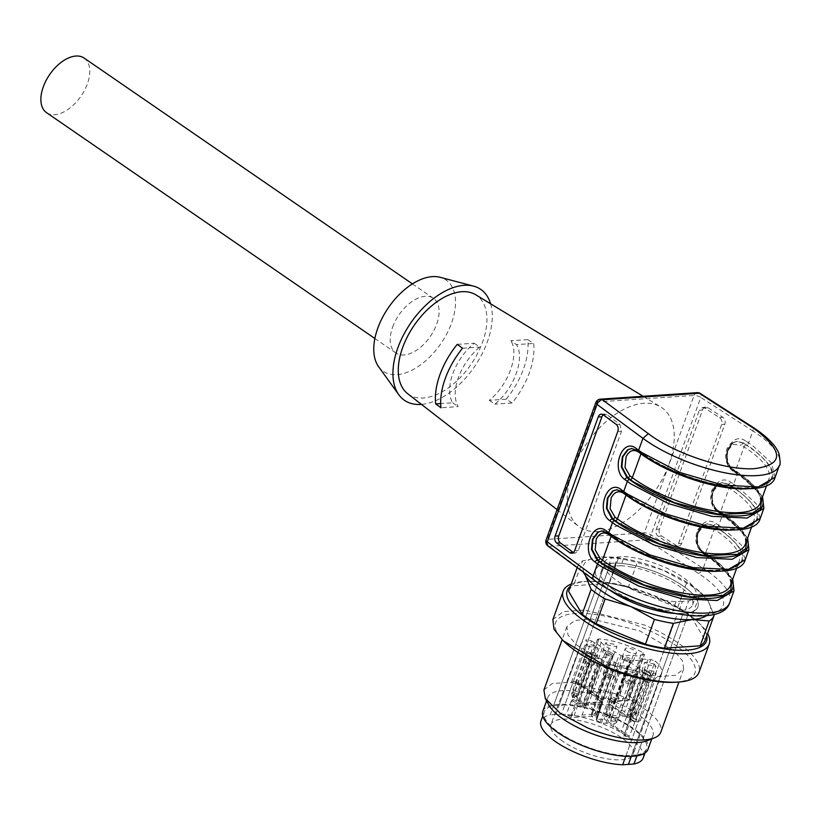 <?xml version="1.0" encoding="UTF-8"?>
<svg xmlns="http://www.w3.org/2000/svg" width="821" height="821" viewBox="0 0 821 821"><rect width="100%" height="100%" fill="white"/><g stroke="black" fill="none" stroke-linecap="round" stroke-linejoin="round"><path stroke-width="0.62" stroke-dasharray="4.11 3.08" d="M630.559 660.443L625.52 658.083L624.678 658.596A3.11 1.057 19.9 0 0 626.515 660.197A3.11 1.057 19.9 0 0 629.717 660.967A3.11 1.057 19.9 0 0 630.538 660.577A3.11 1.057 19.9 0 0 630.559 660.443M625.52 658.083L624.678 658.596M611.142 654.358L606.093 651.997L605.251 652.521A3.11 1.057 19.9 0 0 607.088 654.121A3.11 1.057 19.9 0 0 610.29 654.881A3.11 1.057 19.9 0 0 611.111 654.501A3.11 1.057 19.9 0 0 611.142 654.358M606.093 651.997L605.251 652.521M591.849 655.661A3.11 1.057 19.9 0 0 590.976 654.594A3.11 1.057 19.9 0 0 587.939 653.383A3.11 1.057 19.9 0 0 585.989 653.68A3.11 1.057 19.9 0 0 585.968 653.814L586.841 654.881C589.437 656.256 591.11 656.523 591.849 655.661L577.738 694.73A3.11 1.057 19.9 0 0 576.876 693.54L572.719 692.236L571.888 692.616L585.989 653.68M591.992 663.029A3.11 1.057 19.9 0 0 591.12 661.972A3.11 1.057 19.9 0 0 588.082 660.761A3.11 1.057 19.9 0 0 586.132 661.059A3.11 1.057 19.9 0 0 586.102 661.192L586.984 662.249C589.581 663.635 591.253 663.891 591.992 663.029L577.871 702.109A3.11 1.057 19.9 0 0 577.019 700.908L572.853 699.605L572.032 699.995L586.132 661.059M611.553 676.494A3.11 1.057 19.9 0 0 609.716 674.893A3.11 1.057 19.9 0 0 606.514 674.123A3.11 1.057 19.9 0 0 605.693 674.513A3.11 1.057 19.9 0 0 605.672 674.646L610.711 677.007L611.553 676.494L610.711 677.007M630.98 682.569A3.11 1.057 19.9 0 0 629.143 680.968A3.11 1.057 19.9 0 0 625.941 680.209A3.11 1.057 19.9 0 0 625.12 680.588A3.11 1.057 19.9 0 0 625.089 680.722L630.128 683.093L630.98 682.569L630.128 683.093M650.119 673.897L649.247 672.84C646.65 671.455 644.978 671.198 644.239 672.05A3.11 1.057 19.9 0 0 645.111 673.117A3.11 1.057 19.9 0 0 648.149 674.328A3.11 1.057 19.9 0 0 650.099 674.031A3.11 1.057 19.9 0 0 650.119 673.897M635.177 713.357L636.008 712.977A3.11 3.11 0 0 1 631.328 714.475A3.11 3.11 0 0 1 630.169 710.853A3.11 1.057 19.9 0 0 631.021 712.053L635.177 713.357L635.156 711.776A3.11 1.057 19.9 0 0 630.99 710.473A3.11 1.057 19.9 0 0 630.169 710.853L644.239 672.05M650.263 681.276L649.39 680.209C646.794 678.834 645.121 678.567 644.372 679.429A3.11 1.057 19.9 0 0 645.255 680.486A3.11 1.057 19.9 0 0 648.292 681.707A3.11 1.057 19.9 0 0 650.242 681.409A3.11 1.057 19.9 0 0 650.263 681.276M631.133 717.852L631.154 719.432A3.11 1.057 19.9 0 0 635.321 720.735A3.11 1.057 19.9 0 0 636.142 720.345A3.11 1.057 19.9 0 0 635.29 719.155L631.133 717.852L630.302 718.231L644.372 679.429M583.988 572.637A67.312 22.803 -160.1 0 1 601.393 557.069A67.312 22.803 -160.1 0 1 602.162 557.018A67.312 22.803 -160.1 0 1 662.865 570.082A67.312 22.803 -160.1 0 1 701.124 592.844A67.312 22.803 -160.1 0 1 708.277 601.311A67.312 22.803 -160.1 0 1 706.512 615.606M625.735 756.285L677.387 613.595L688.675 612.846L636.911 755.843M631.718 755.299L683.134 613.287L677.387 613.595A54.371 18.421 -160.1 0 1 674.657 613.451A54.371 18.421 -160.1 0 0 677.387 613.595L625.982 755.607A54.371 18.421 19.9 0 1 559.234 732.743A54.371 18.421 19.9 0 1 544.272 711.807A54.371 18.421 19.9 0 1 553.518 705.773L564.807 705.013L616.212 563.001A54.371 18.421 -160.1 0 1 682.959 585.876A54.371 18.421 -160.1 0 1 697.922 606.811A54.371 18.421 -160.1 0 1 688.675 612.846L637.27 754.858L625.982 755.607M553.518 705.773L604.933 563.76A54.371 18.421 -160.1 0 0 595.677 569.795A54.371 18.421 -160.1 0 0 609.305 589.786A54.371 18.421 -160.1 0 1 595.677 569.795A54.371 18.421 -160.1 0 1 604.933 563.76L616.212 563.001A54.371 18.421 -160.1 0 1 682.959 585.876A54.371 18.421 -160.1 0 1 697.922 606.811A54.371 18.421 -160.1 0 1 688.675 612.846L683.134 613.287L631.339 756.346M708.277 601.311L714.096 615.37L705.106 640.216L691.559 617.392L700.549 592.546L708.277 601.311M583.095 571.97L577.594 566.521A72.494 24.558 -160.1 0 1 577.676 566.274A72.494 24.558 -160.1 0 1 582.541 560.907L601.393 557.069L618.326 558.506A72.494 24.558 -160.1 0 1 637.24 562.508L662.865 570.082L686.572 582.941A72.494 24.558 -160.1 0 1 700.549 592.546M601.393 557.069L602.152 557.018M686.572 582.941L677.582 607.776L628.25 587.354L637.24 562.508M677.582 607.776A72.494 24.558 -160.1 0 1 691.559 617.392M618.326 558.506L609.336 583.351L573.54 585.753L582.541 560.907M609.336 583.351A72.494 24.558 -160.1 0 1 628.25 587.354M568.779 590.863A72.494 24.558 -160.1 0 1 573.54 585.753M570.451 586.245A74.085 25.092 -160.1 0 1 587.723 581.36A74.085 25.092 -160.1 0 1 654.532 595.738A74.085 25.092 -160.1 0 1 696.639 620.789A74.085 25.092 -160.1 0 1 706.778 635.598M571.242 584.059A77.667 26.313 -160.1 0 1 584.675 581.525A77.667 26.313 -160.1 0 1 654.727 596.59A77.667 26.313 -160.1 0 1 698.866 622.862A77.667 26.313 -160.1 0 1 707.569 633.412M552.872 619.588L563.093 611.727L584.542 609.993L644.444 624.997A77.667 26.313 -160.1 0 1 698.938 672.461M674.369 682.282A74.085 25.092 19.9 0 0 693.057 662.444A74.085 25.092 19.9 0 0 642.925 627.798A74.085 25.092 19.9 0 0 568.83 614.282A74.085 25.092 19.9 0 0 565.464 642.853M610.413 664.671L576.568 644.978L568.029 635.023L566.818 626.7L574.998 620.419L592.146 619.034L640.072 631.031L673.918 650.735L682.456 660.689L683.667 669.002L675.488 675.293L658.339 676.678L610.413 664.671M543.933 689.917L552.112 683.636L569.261 682.251L617.187 694.248A62.139 21.048 -160.1 0 1 660.782 732.219M647.102 740.737A55.92 18.945 19.9 0 0 652.952 735.606A55.92 18.945 19.9 0 0 613.718 701.432A55.92 18.945 19.9 0 0 547.781 697.532A55.92 18.945 19.9 0 0 548.992 705.218M542.814 711.273A55.92 18.945 -160.1 0 1 608.741 715.173A55.92 18.945 -160.1 0 1 647.974 749.347M637.27 754.858A54.371 18.421 19.9 0 0 646.517 748.824A54.371 18.421 19.9 0 0 631.554 727.888A54.371 18.421 19.9 0 0 564.807 705.013M559.06 705.321L610.475 563.309L616.212 563.001L561.492 714.167L555.745 714.475L610.475 563.309L604.933 563.76L550.203 714.927A54.371 18.421 -160.1 0 0 540.957 720.961M407.647 393.68A60.066 34.482 124.5 0 0 423.369 398A60.066 34.482 124.5 0 0 478.017 352.62A60.066 34.482 124.5 0 0 475.687 294.749M668.971 464.163A72.494 41.614 124.5 0 0 660.689 406.929A72.494 41.614 124.5 0 0 643.972 403.265A72.494 41.614 124.5 0 0 572.545 470.638A72.494 41.614 124.5 0 0 578.569 526.312A72.494 41.614 124.5 0 0 597.544 531.536A72.494 41.614 124.5 0 0 668.971 464.163M527.759 339.627L533.66 343.455A63.186 36.268 124.5 0 1 512.099 403.008L506.208 399.18A62.796 36.052 124.5 0 0 527.759 339.627L510.826 340.766L516.419 344.604L533.66 343.455M490.619 303.811A67.312 38.649 -55.5 0 1 474.435 366.761A67.312 38.649 -55.5 0 1 421.44 404.384M506.208 399.18L489.265 400.32C508.425 385.141 519.683 354.056 510.826 340.766M489.265 400.32L494.858 404.158C514.018 388.99 525.266 357.894 516.419 344.604M512.099 403.008L494.858 404.158M457.246 344.358L474.179 343.229A43.492 24.969 124.5 0 0 452.628 402.783L440.692 403.583M474.179 343.229L479.772 347.067A43.492 24.969 124.5 0 0 458.21 406.621L440.969 407.78M462.531 348.227L479.772 347.067M452.628 402.783L458.21 406.621M378.614 366.72A55.407 31.803 124.5 0 0 396.912 374.653A55.407 31.803 124.5 0 0 449.292 328.646A55.407 31.803 124.5 0 0 440.128 277.293M656.246 529.401L659.458 529.011L702.571 409.905L699.359 410.295L702.448 407.534L704.726 408.088L719.565 417.622A5.183 4.043 83.2 0 1 721.608 424.59L678.495 543.697A5.183 4.043 83.2 0 1 675.406 546.447A5.183 4.043 83.2 0 1 673.128 545.893L658.298 536.359A5.183 4.043 83.2 0 1 656.246 529.401L699.359 410.295M659.458 529.011A5.183 4.043 -96.8 0 0 661.51 535.98L676.34 545.503A5.183 4.043 -96.8 0 0 678.618 546.068A5.183 4.043 -96.8 0 0 681.707 543.307L724.82 424.2A5.183 4.043 -96.8 0 0 722.778 417.232L707.938 407.709A5.183 4.043 -96.8 0 0 705.67 407.144A5.183 4.043 -96.8 0 0 702.571 409.905M682.425 601.362L675.981 601.711A48.675 16.492 -160.1 0 1 617.751 581.309A48.675 16.492 -160.1 0 1 604.348 562.57A48.675 16.492 -160.1 0 1 611.573 557.418L624.258 556.566A48.675 16.492 -160.1 0 1 682.487 576.968A48.675 16.492 -160.1 0 1 695.89 595.707A48.675 16.492 -160.1 0 1 688.655 600.859L682.425 601.362L679.111 610.526L685.361 610.024A48.675 16.492 19.9 0 0 688.162 609.049A48.675 16.492 19.9 0 0 690.656 607.519A48.675 16.492 19.9 0 0 692.031 605.97A48.675 16.492 19.9 0 0 692.565 604.872A48.675 16.492 19.9 0 0 692.852 603.733A48.675 16.492 19.9 0 0 692.811 601.68A48.675 16.492 19.9 0 0 691.898 598.909A48.675 16.492 19.9 0 0 690.461 596.477A48.675 16.492 19.9 0 0 687.875 593.357A48.675 16.492 19.9 0 0 685.125 590.73A48.675 16.492 19.9 0 0 681.04 587.456M732.342 580.19A80.776 27.36 19.9 0 0 710.473 557.202A80.776 27.36 19.9 0 0 706.85 554.801L704.12 553.046C700.518 550.501 698.23 546.94 697.245 542.342L697.86 532.141L703.484 525.112L707.681 523.839L714.065 525.553L720.428 529.719C749.327 551.691 750.568 565.3 724.143 570.544C696.967 574.3 642.402 557.808 612.979 536.934L607.171 532.737L602.05 530.951M747.264 538.956A80.776 27.36 19.9 0 0 725.395 515.978A80.776 27.36 19.9 0 0 721.772 513.566L719.042 511.811C715.44 509.277 713.151 505.705 712.176 501.118L712.782 490.917L718.416 483.877L722.613 482.604L728.997 484.328L735.349 488.495C764.248 510.467 765.49 524.075 739.074 529.319C711.899 533.075 657.323 516.573 627.901 495.71L622.102 491.512L616.982 489.727M638.861 451.889A2.073 1.283 -53.5 0 0 639.426 452.053L637.024 450.277L631.985 448.461L637.712 450.236L640.164 452.043A79.74 27.011 19.9 0 0 643.52 454.434A79.74 27.011 19.9 0 0 750.343 487.869A79.74 27.011 19.9 0 0 749.583 447.312A79.74 27.011 19.9 0 0 746.002 444.931L743.231 443.145L736.93 441.411L732.784 442.683L727.201 449.723L726.534 459.924C727.468 464.522 729.715 468.093 733.276 470.628L739.629 474.795L754.643 487.448L761.714 499.045M573.356 552.523L575.213 553.18L578.364 550.419L621.476 431.312L619.876 424.324L606.822 414.667A5.183 3.664 -91.2 0 0 605.046 414.071A5.183 3.664 -91.2 0 0 603.24 414.8M762.196 497.731A80.776 27.36 19.9 0 0 740.326 474.743A80.776 27.36 19.9 0 0 736.694 472.342L733.974 470.587C730.362 468.042 728.073 464.481 727.098 459.883L727.704 449.682L733.338 442.652L737.535 441.38L743.918 443.104L745.868 441.113C729.931 429.67 717.934 462.746 734.59 472.26L737.32 474.015L733.676 484.092L730.947 482.338C715.009 470.905 703.012 503.971 719.668 513.494L722.398 515.249L718.744 525.327L716.015 523.572C700.077 512.13 688.09 545.206 704.736 554.719L707.466 556.474L703.156 568.389L651.012 534.882A5.183 1.755 19.9 0 0 644.311 532.86L547.453 539.366L597.206 401.941L694.063 395.435L644.311 532.86A5.183 3.859 -93.8 0 0 646.148 539.849L549.29 546.355A5.183 3.212 -53.5 0 1 547.874 545.934M675.981 601.711L672.656 610.875L679.111 610.526M685.34 610.024L688.655 600.859M681.05 587.456L677.192 584.798A48.675 16.492 19.9 0 0 671.886 581.617A48.675 16.492 19.9 0 0 667.175 579.123A48.675 16.492 19.9 0 0 661.018 576.229A48.675 16.492 19.9 0 0 655.774 574.064A48.675 16.492 19.9 0 0 649.185 571.673A48.675 16.492 19.9 0 0 643.767 569.979A48.675 16.492 19.9 0 0 637.178 568.245A48.675 16.492 19.9 0 0 631.934 567.126M631.934 567.137A48.675 16.492 19.9 0 0 625.838 566.182A48.675 16.492 19.9 0 0 620.953 565.731L624.258 556.566M620.953 565.72L614.488 566.08L617.803 556.915M614.488 566.08L608.238 566.582L611.573 557.418M608.248 566.582A48.675 16.492 19.9 0 0 605.436 567.547A48.675 16.492 19.9 0 0 602.953 569.076A48.675 16.492 19.9 0 0 601.577 570.636A48.675 16.492 19.9 0 0 601.034 571.734A48.675 16.492 19.9 0 0 600.756 572.863A48.675 16.492 19.9 0 0 600.787 574.926A48.675 16.492 19.9 0 0 601.701 577.697A48.675 16.492 19.9 0 0 603.148 580.119A48.675 16.492 19.9 0 0 605.734 583.249A48.675 16.492 19.9 0 0 608.474 585.876A48.675 16.492 19.9 0 0 612.558 589.15M612.558 589.139L616.417 591.797A48.675 16.492 19.9 0 0 621.713 594.989A48.675 16.492 19.9 0 0 626.423 597.483A48.675 16.492 19.9 0 0 632.581 600.367A48.675 16.492 19.9 0 0 637.825 602.532M637.825 602.542A48.675 16.492 19.9 0 0 644.423 604.933A48.675 16.492 19.9 0 0 649.842 606.627A48.675 16.492 19.9 0 0 656.42 608.361A48.675 16.492 19.9 0 0 661.664 609.469A48.675 16.492 19.9 0 0 667.76 610.424A48.675 16.492 19.9 0 0 672.645 610.875M601.68 530.961L607.868 532.696L610.311 534.502A79.74 27.011 19.9 0 0 613.667 536.893A79.74 27.011 19.9 0 0 720.499 570.328A79.74 27.011 19.9 0 0 719.73 529.771A79.74 27.011 19.9 0 0 716.158 527.39L713.377 525.604L707.076 523.87L702.93 525.142L697.347 532.182L696.69 542.383C697.624 546.981 699.872 550.552 703.433 553.087L709.785 557.254L724.789 569.907L731.87 581.504M616.602 489.727L622.79 491.461L625.233 493.267A79.74 27.011 19.9 0 0 628.588 495.658A79.74 27.011 19.9 0 0 735.421 529.104A79.74 27.011 19.9 0 0 734.662 488.536A79.74 27.011 19.9 0 0 731.08 486.155L728.309 484.38L722.008 482.635L717.852 483.908L712.269 490.948L711.612 501.159C712.546 505.757 714.793 509.318 718.354 511.863L724.707 516.019L739.711 528.673L746.792 540.269M555.745 714.475L550.203 714.927M561.492 714.167A54.371 18.421 -160.1 0 1 628.239 737.042A54.371 18.421 -160.1 0 1 643.202 757.978M562.97 741.425A43.77 14.829 -160.1 0 1 550.932 724.522A43.77 14.829 -160.1 0 1 578.497 720.386A43.77 14.829 -160.1 0 1 621.189 737.515A43.77 14.829 -160.1 0 1 633.258 754.325A43.77 14.829 -160.1 0 1 605.785 758.563A43.77 14.829 -160.1 0 1 562.97 741.425M571.026 717.667L576.681 704.192L601.577 702.519L595.923 715.994L571.026 717.667A43.544 14.747 -160.1 0 1 566.5 714.157L571.026 715.738L574.177 715.522C578.302 716.364 580.95 716.189 582.099 714.988L592.126 714.321L595.923 715.994M594.63 715.101L599.935 700.364L597.431 699.584L597.37 698.004L587.107 690.943A11.402 3.859 19.9 0 0 584.224 688.131A11.402 3.859 19.9 0 0 579.123 685.453L576.024 683.318L571.498 682.077L586.964 639.733A42.979 14.562 -160.1 0 0 580.868 644.167A42.979 14.562 -160.1 0 0 587.282 656.574L566.5 714.157M571.498 682.077A43.4 14.696 -160.1 0 1 576.568 681.307L601.824 698.681L603.753 698.548L603.733 697.604L607.868 698.887L617.987 698.209A11.402 3.859 19.9 0 0 625.859 697.676L629.738 697.08L644.547 654.296L643.715 654.696L643.202 652.818A42.979 14.562 -160.1 0 0 598.848 638.933L577.235 695.9L575.973 696.28L576.824 697.481L598.396 640.513L601.239 642.463L580.026 699.677L576.824 697.481M576.27 682.107L601.536 699.482L596.97 713.233L571.714 695.869L576.568 681.307M571.714 695.869A43.544 14.747 -160.1 0 1 577.235 695.9M601.239 642.463L604.04 645.224L621.21 655.743L633.196 655.404C637.26 656.246 639.826 656.082 640.914 654.881L643.705 654.696L628.917 697.47L628.434 695.613L643.202 652.818M628.434 695.613A43.4 14.696 -160.1 0 1 634.705 699.502L634.417 700.313L609.521 701.986L609.808 701.175L634.705 699.502M630.046 714.547A43.544 14.747 -160.1 0 1 634.571 718.047L630.046 716.466L626.895 716.682C622.77 715.84 620.132 716.015 618.972 717.215L608.946 717.893L605.149 716.22L630.046 714.547L634.428 700.313M606.452 717.102L611.758 702.519L614.252 703.299L614.313 704.88L624.576 711.94A11.402 3.859 19.9 0 0 627.47 714.763A11.402 3.859 19.9 0 0 632.56 717.431L635.67 719.565L640.195 720.817L655.568 677.951A42.979 14.562 -160.1 0 0 661.695 673.425A42.979 14.562 -160.1 0 0 655.25 661.11L634.571 718.047M640.195 720.817A43.4 14.696 -160.1 0 1 635.126 721.577L634.828 722.398L609.572 705.023L604.102 718.97L629.358 736.345L634.828 722.398M629.358 736.345A43.544 14.747 -160.1 0 1 623.847 736.304L625.099 735.914L624.247 734.723L618.131 729.695L607.571 723.26L601.362 723.147L596.641 720.417L596.621 719.473L604.102 718.97M609.572 705.023L609.859 704.202L601.742 704.757L596.641 720.417L601.742 704.757L601.752 705.701L599.002 704.326L593.706 704.685A11.402 3.859 19.9 0 0 585.835 705.208L582.777 705.413L583.249 707.281L599.33 664.866A42.979 14.562 -160.1 0 0 643.685 678.751L623.847 736.304M583.249 707.281A43.4 14.696 -160.1 0 1 576.978 703.381L576.681 704.192M608.946 717.893L614.252 703.299L613.461 703.679M609.859 704.202L635.126 721.577M599.977 722.706L620.707 665.739L614.426 661.942L609.336 662.28C605.272 661.428 602.706 661.603 601.619 662.793L598.817 662.988L582.777 705.413L581.945 705.793L598.006 663.347L598.817 662.988L599.33 664.866M599.935 700.364L601.885 701.709L576.978 703.381M592.126 714.321L597.431 699.584L598.232 699.194L613.092 656.41M609.059 647.841L588.062 705.208L598.232 712.207L598.252 713.151L603.733 697.604A3.11 1.016 -160.2 0 1 603.702 697.583L619.116 654.768M611.758 702.519L609.808 701.175M598.848 638.933L597.544 639.313L598.396 640.513M626.813 651.084A5.952 2.022 19.9 0 0 632.611 653.413A5.952 2.022 19.9 0 0 636.367 652.859A5.952 2.022 19.9 0 0 634.725 650.55A5.952 2.022 19.9 0 0 628.896 648.221A5.952 2.022 19.9 0 0 625.161 648.806A5.952 2.022 19.9 0 0 626.813 651.084M607.386 645.008L605.744 642.72L615.309 644.475L616.94 646.774L607.386 645.008M603.733 697.604L598.252 713.151L596.97 713.233M588.062 705.208A11.545 3.91 -160.1 0 1 582.941 702.519A11.545 3.91 -160.1 0 1 580.026 699.677M601.536 699.482L601.824 698.681M576.024 683.318L591.51 640.975L586.964 639.733M591.51 640.975L599.361 645.542L602.173 648.303L612.23 655.23L597.37 698.004M612.23 655.23L612.261 656.81L613.092 656.42M597.431 699.584A3.11 1.057 -160.8 0 1 597.401 699.584L612.261 656.81L602.347 657.477C601.259 658.668 598.683 658.842 594.63 657.99L591.838 658.185L587.282 656.574M588.103 646.301L586.461 644.023L596.025 645.768L597.657 648.077L588.103 646.301M588.236 653.67L586.594 651.392L596.159 653.147L597.791 655.445L588.236 653.67M601.577 702.519L601.885 701.709M643.685 678.751L644.988 678.362L641.293 675.221L621.056 732.527M620.707 665.739L628.301 666.283L638.481 672.45L641.293 675.221M615.719 666.601A5.952 2.022 19.9 0 0 609.89 664.261A5.952 2.022 19.9 0 0 606.165 664.846A5.952 2.022 19.9 0 0 607.807 667.134A5.952 2.022 19.9 0 0 613.605 669.454A5.952 2.022 19.9 0 0 617.361 668.899A5.952 2.022 19.9 0 0 615.719 666.601M627.223 673.21L625.581 670.931L635.146 672.676L636.778 674.985L627.223 673.21M635.67 719.565L651.022 676.709L655.568 677.951M651.022 676.709L643.171 672.142L640.359 669.372L630.302 662.455L614.313 704.88M630.302 662.455L630.271 660.874L629.44 661.254L613.461 703.669M614.252 703.299A3.11 1.047 -159.4 0 1 614.282 703.299L630.271 660.874L640.185 660.207C641.273 659.017 643.849 658.842 647.902 659.684L650.694 659.499L655.25 661.11M654.296 664.004L655.928 666.313L646.373 664.538L644.731 662.26L654.296 664.004M646.507 671.917L644.865 669.628L654.429 671.383L656.061 673.682L646.507 671.917M609.521 701.986L605.149 716.22M640.359 669.372L624.576 711.94M648.18 674.759L632.56 717.431M609.336 662.28L593.706 704.685M601.619 662.793L585.835 705.208M602.173 648.303L587.107 690.943M594.342 642.925L579.123 685.453M633.196 655.404L617.987 698.209M640.914 654.881L625.859 697.676M623.775 659.776A5.788 1.96 19.9 0 0 629.399 662.044A5.788 1.96 19.9 0 0 633.053 661.5A5.788 1.96 19.9 0 0 631.462 659.263A5.788 1.96 19.9 0 0 625.797 656.995A5.788 1.96 19.9 0 0 622.174 657.559A5.788 1.96 19.9 0 0 623.775 659.776M612.035 653.188A5.788 1.96 19.9 0 0 606.37 650.92A5.788 1.96 19.9 0 0 602.747 651.484A5.788 1.96 19.9 0 0 604.348 653.701A5.788 1.96 19.9 0 0 609.982 655.958A5.788 1.96 19.9 0 0 613.626 655.425A5.788 1.96 19.9 0 0 612.035 653.188M602.347 657.477L582.099 714.988M594.63 657.99L574.177 715.522M592.752 654.481A5.788 1.96 19.9 0 0 587.087 652.213A5.788 1.96 19.9 0 0 583.464 652.777A5.788 1.96 19.9 0 0 585.065 654.994A5.788 1.96 19.9 0 0 590.699 657.252A5.788 1.96 19.9 0 0 594.342 656.718A5.788 1.96 19.9 0 0 592.752 654.481M592.895 661.859A5.788 1.96 19.9 0 0 587.231 659.591A5.788 1.96 19.9 0 0 583.608 660.156A5.788 1.96 19.9 0 0 585.199 662.373A5.788 1.96 19.9 0 0 590.833 664.63A5.788 1.96 19.9 0 0 594.486 664.097A5.788 1.96 19.9 0 0 592.895 661.859M633.473 669.833L613.01 726.996M612.456 675.314A5.788 1.96 19.9 0 0 606.791 673.046A5.788 1.96 19.9 0 0 603.168 673.61A5.788 1.96 19.9 0 0 604.769 675.827A5.788 1.96 19.9 0 0 610.403 678.084A5.788 1.96 19.9 0 0 614.046 677.551A5.788 1.96 19.9 0 0 612.456 675.314M631.883 681.389A5.788 1.96 19.9 0 0 626.218 679.121A5.788 1.96 19.9 0 0 622.595 679.696A5.788 1.96 19.9 0 0 624.186 681.902A5.788 1.96 19.9 0 0 629.82 684.17A5.788 1.96 19.9 0 0 633.473 683.626A5.788 1.96 19.9 0 0 631.883 681.389M640.185 660.207L618.972 717.215M647.902 659.684L626.895 716.682M643.336 673.23A5.788 1.96 19.9 0 0 648.97 675.498A5.788 1.96 19.9 0 0 652.613 674.954A5.788 1.96 19.9 0 0 651.022 672.717A5.788 1.96 19.9 0 0 645.357 670.449A5.788 1.96 19.9 0 0 641.735 671.024A5.788 1.96 19.9 0 0 643.336 673.23M651.166 680.096A5.788 1.96 19.9 0 0 645.501 677.828A5.788 1.96 19.9 0 0 641.878 678.392A5.788 1.96 19.9 0 0 643.479 680.609A5.788 1.96 19.9 0 0 649.103 682.867A5.788 1.96 19.9 0 0 652.757 682.333A5.788 1.96 19.9 0 0 651.166 680.096M392.612 327.117A33.138 19.027 -55.5 0 1 433.437 298.331A33.138 19.027 -55.5 0 1 436.69 324.162A33.138 19.027 -55.5 0 1 395.876 352.948A33.138 19.027 -55.5 0 1 392.612 327.117M84.111 58.065A33.138 19.027 -55.5 0 1 87.365 83.886A33.138 19.027 -55.5 0 1 46.551 112.672M611.429 697.019L611.46 698.599L615.617 699.903A3.11 1.057 19.9 0 0 616.448 699.513A3.11 1.057 19.9 0 0 615.586 698.322A3.11 1.057 19.9 0 0 611.429 697.019L610.598 697.398L624.699 658.463M592.003 690.943L592.033 692.524L596.19 693.817A3.11 1.057 19.9 0 0 597.021 693.437A3.11 1.057 19.9 0 0 596.169 692.236A3.11 1.057 19.9 0 0 592.003 690.943L591.182 691.323L605.272 652.387M572.719 692.236L572.75 693.817A3.11 1.057 19.9 0 0 576.906 695.12A3.11 1.057 19.9 0 0 577.738 694.73A3.11 3.11 0 0 1 573.058 696.239A3.11 3.11 0 0 1 571.888 692.616M572.853 699.605L572.884 701.185A3.11 1.057 19.9 0 0 577.05 702.489A3.11 1.057 19.9 0 0 577.871 702.109A3.11 3.11 0 0 1 573.191 703.607A3.11 3.11 0 0 1 572.032 699.995M592.423 713.069L592.454 714.65L596.61 715.953A3.11 1.057 19.9 0 0 597.442 715.563A3.11 1.057 19.9 0 0 596.58 714.373A3.11 1.057 19.9 0 0 592.423 713.069L591.592 713.449L605.693 674.513M616.037 722.028L616.007 720.448L611.84 719.145A3.11 1.057 19.9 0 0 611.019 719.524A3.11 1.057 19.9 0 0 611.871 720.725A3.11 1.057 19.9 0 0 616.037 722.028L616.858 721.638L630.959 682.703M697.203 392.664A5.183 3.859 86.2 0 0 694.063 395.435A5.183 1.755 19.9 0 1 700.765 397.446L651.012 534.882A5.183 2.72 122.7 0 1 646.148 539.849L698.291 573.356A77.667 26.313 -160.1 0 1 701.77 575.665A77.667 26.313 -160.1 0 1 702.519 615.175A77.667 26.313 -160.1 0 1 598.458 582.612A77.667 26.313 -160.1 0 1 595.194 580.283L549.29 546.355A5.183 3.859 -93.8 0 1 547.453 539.366A5.183 1.755 19.9 0 0 546.078 540.002M600.356 399.17A5.183 3.859 86.2 0 0 597.206 401.941A5.183 1.755 19.9 0 0 595.83 402.577M775.116 477.237L771.33 462.685L752.313 445.341A82.849 28.068 19.9 0 0 748.598 442.868L752.908 430.953L700.765 397.446A5.183 2.72 122.7 0 0 700.354 393.475M746.002 444.931A2.073 1.088 122.7 0 0 744.062 446.922L741.281 445.136L743.231 443.145L746.648 444.849A2.073 1.088 122.7 0 0 748.598 442.868L745.868 441.113M593.768 579.862A5.183 3.212 126.5 0 0 595.194 580.283M608.669 534.492L607.868 532.696L606.627 532.583M609.582 534.512A2.073 1.283 -53.5 0 1 609.008 534.348M623.591 493.267L622.79 491.461L621.548 491.348M624.504 493.288A2.073 1.283 -53.5 0 1 623.939 493.113M638.512 452.032L637.712 450.236L636.47 450.124M606.822 414.667L603.158 414.749M619.876 424.324L616.212 424.395M621.476 431.312L617.813 431.384M578.364 550.419L574.7 550.491M779.427 465.322A82.849 28.068 -160.1 0 0 756.623 433.426A82.849 28.068 -160.1 0 0 752.908 430.953A5.183 2.72 122.7 0 0 752.498 426.982M729.674 602.758A82.849 28.068 -160.1 0 0 706.871 570.852A82.849 28.068 19.9 0 0 703.156 568.389A5.183 2.72 -57.3 0 1 698.291 573.356M734.59 472.26L734.415 470.669C729.766 467.385 727.365 462.295 727.201 455.409C727.806 447.548 731.183 442.878 737.35 441.39M736.694 472.342A2.073 1.088 -57.3 0 1 737.155 472.434A2.073 1.088 -57.3 0 1 737.32 474.015A82.849 28.068 19.9 0 1 741.035 476.488L760.051 493.842L763.838 508.384M760.195 518.472L756.408 503.92L737.391 486.566A82.849 28.068 19.9 0 0 733.676 484.092A2.073 1.088 122.7 0 1 731.727 486.083M731.08 486.155A2.073 1.088 122.7 0 0 729.13 488.146L726.359 486.36L730.947 482.338M719.668 513.494L719.483 511.894C714.845 508.62 712.433 503.53 712.269 496.633C712.874 488.772 716.261 484.103 722.429 482.625M721.772 513.566A2.073 1.088 -57.3 0 1 722.234 513.659A2.073 1.088 -57.3 0 1 722.398 515.249A82.849 28.068 19.9 0 1 726.113 517.712L745.129 535.066L748.916 549.618M745.263 559.696L741.476 545.144L722.459 527.79A82.849 28.068 19.9 0 0 718.744 525.327A2.073 1.088 122.7 0 1 716.795 527.308M716.158 527.39A2.073 1.088 122.7 0 0 714.208 529.371L711.427 527.595L716.015 523.572M704.736 554.719L704.562 553.128C699.923 549.844 697.511 544.754 697.347 537.868C697.953 530.007 701.339 525.337 707.497 523.849M706.85 554.801A2.073 1.088 -57.3 0 1 707.302 554.883A2.073 1.088 -57.3 0 1 707.466 556.474A82.849 28.068 19.9 0 1 711.191 558.947L730.208 576.301L733.984 590.843M658.298 536.359L661.51 535.98M673.128 545.893L676.34 545.503M678.495 543.697L681.707 543.307M721.608 424.59L724.82 424.2M719.565 417.622L722.778 417.232M704.726 408.088L707.938 407.709M639.426 452.053A80.776 27.36 19.9 0 0 642.833 454.475C672.245 475.349 726.821 491.841 753.996 488.085C780.412 482.84 779.17 469.232 750.271 447.26L746.648 444.849M704.12 553.046L703.433 553.087A2.073 1.088 122.7 0 1 702.971 553.005L705.752 554.78A2.073 1.088 122.7 0 0 706.204 554.873M719.042 511.811L718.354 511.863A2.073 1.088 122.7 0 1 717.893 511.77L720.674 513.556A2.073 1.088 122.7 0 0 721.136 513.648M733.974 470.587L733.276 470.628A2.073 1.088 122.7 0 1 732.825 470.546L735.595 472.332A2.073 1.088 122.7 0 0 736.057 472.414M707.045 523.88C695.992 527.493 696.834 531.916 695.767 538.278C695.859 544.703 698.261 549.618 702.971 553.005A2.073 1.088 122.7 0 1 702.807 551.414L705.588 553.2A2.073 1.088 122.7 0 0 705.752 554.78L709.272 557.131C724.758 567.588 731.819 577.019 730.444 585.424A77.667 26.313 19.9 0 0 709.067 555.509A77.667 26.313 19.9 0 0 705.588 553.2L714.208 529.371A77.667 26.313 19.9 0 1 717.698 531.69A77.667 26.313 19.9 0 1 739.074 561.595A77.667 26.313 19.9 0 1 718.437 571.2M608.423 532.85L607.868 532.696M611.214 535.939A2.073 1.283 126.5 0 0 610.875 534.666A2.073 1.283 126.5 0 0 610.311 534.502M717.882 511.76A2.073 1.088 122.7 0 1 717.728 510.18L720.51 511.965A2.073 1.088 122.7 0 0 720.674 513.556L724.194 515.896C739.68 526.353 746.741 535.785 745.376 544.19A77.667 26.313 19.9 0 0 723.999 514.285A77.667 26.313 19.9 0 0 720.51 511.965L729.13 488.146A77.667 26.313 19.9 0 1 732.619 490.465A77.667 26.313 19.9 0 1 753.996 520.37A77.667 26.313 19.9 0 1 733.358 529.976M616.458 489.727L622.79 491.461M626.136 494.704A2.073 1.283 126.5 0 0 625.807 493.431A2.073 1.283 126.5 0 0 625.233 493.267M732.804 470.536A2.073 1.088 122.7 0 1 732.66 468.955L735.431 470.741A2.073 1.088 122.7 0 0 735.595 472.332L739.126 474.671C754.602 485.129 761.662 494.56 760.297 502.965A77.667 26.313 19.9 0 0 738.921 473.05A77.667 26.313 19.9 0 0 735.431 470.741L744.062 446.922A77.667 26.313 19.9 0 1 747.541 449.231A77.667 26.313 19.9 0 1 768.918 479.136A77.667 26.313 19.9 0 1 748.29 488.741M638.266 450.39L637.712 450.236M641.068 453.479A2.073 1.283 126.5 0 0 640.729 452.207A2.073 1.283 126.5 0 0 640.164 452.043M732.66 468.955C727.355 464.84 725.466 459.124 726.996 451.817L732.814 444.387L741.281 445.136M717.728 510.18C712.433 506.064 710.545 500.348 712.064 493.041L717.893 485.622L726.359 486.36M702.807 551.414C697.501 547.299 695.613 541.583 697.142 534.276L702.971 526.846L711.427 527.595M571.026 715.738L591.838 658.175M624.247 734.723L644.136 677.171M630.046 716.466L650.694 659.499M615.812 662.373L600.387 704.757M614.426 661.942L599.002 704.326M621.21 655.743L605.785 698.558M623.283 656.071L607.868 698.887M601.362 723.147L622.092 666.17M606.185 722.819L626.916 665.841M628.301 666.283L607.571 723.26M610.598 697.398A3.11 3.11 0 0 0 613.728 701.555A3.11 3.11 0 0 0 616.448 699.513L630.538 660.577M591.182 691.323A3.11 3.11 0 0 0 594.312 695.479A3.11 3.11 0 0 0 597.021 693.437L611.111 654.501M591.592 713.449A3.11 3.11 0 0 0 594.722 717.605A3.11 3.11 0 0 0 597.442 715.563L611.532 676.627M616.858 721.649A3.11 3.11 0 0 1 612.179 723.147A3.11 3.11 0 0 1 611.019 719.524L625.12 680.588M636.008 712.977L650.099 674.031M630.302 718.231A3.11 3.11 0 0 0 633.432 722.388A3.11 3.11 0 0 0 636.142 720.345L650.242 681.409M701.124 592.844L702.848 594.445M587.723 581.36L584.675 581.525M696.639 620.789L698.866 622.862M566.818 626.7L562.108 639.713M683.667 669.002L678.957 682.015M547.781 697.532L546.581 700.857M652.952 735.606L651.751 738.921M542.763 715.974L544.272 711.807M645.008 752.99L646.517 748.824M643.161 396.297L660.689 406.929M557.069 509.636L578.569 526.312M605.046 414.071L601.393 414.153M575.203 553.18L571.549 553.262M762.555 496.715L740.829 474.877L734.426 470.679M747.633 537.95L725.908 516.101L719.504 511.904M732.712 579.174L710.986 557.336L704.572 553.138M675.406 546.447L678.618 546.068M702.458 407.534L705.67 407.144M692.565 604.872L695.89 595.707M601.034 571.734L604.348 562.57M601.526 530.961L602.132 530.92M631.38 448.502L638.286 450.401L644.023 454.557C665.615 468.853 690.584 479.002 718.909 485.016C750.086 491.943 769.944 484.38 768.918 479.136L766.66 485.385M737.535 441.37L736.93 441.411M722.613 482.594L722.008 482.635M707.681 523.829L707.076 523.87M736.806 567.845L739.074 561.595C740.09 566.839 720.233 574.392 689.065 567.475C660.731 561.461 635.772 551.302 614.18 537.016L608.433 532.86L602.091 530.93M623.355 491.625L629.102 495.792C650.694 510.077 675.662 520.227 703.987 526.251C735.164 533.168 755.012 525.614 753.996 520.37L751.738 526.61M732.825 470.546C728.114 467.159 725.702 462.244 725.62 455.819C726.688 449.456 725.846 445.033 736.899 441.421M717.903 511.77C713.182 508.384 710.781 503.478 710.688 497.044C711.756 490.681 710.924 486.258 721.967 482.645M580.868 644.167L550.932 724.522M661.695 673.425L633.258 754.325M597.544 639.313L575.983 696.27M644.988 678.362L625.109 735.903M596.128 719.709L601.239 704.993M598.745 712.926L604.246 698.332M633.053 661.5L636.367 652.859M622.174 657.559L625.161 648.806M602.747 651.484L605.744 642.72M613.626 655.425L616.94 646.774M583.464 652.777L586.461 644.023M594.342 656.718L597.657 648.077M583.608 660.156L586.594 651.392M594.486 664.097L597.791 655.445M603.168 673.61L606.165 664.846M614.046 677.551L617.361 668.899M622.595 679.696L625.581 670.931M633.473 683.626L636.778 674.985M652.613 674.954L655.928 666.313M641.735 671.024L644.731 662.26M641.878 678.392L644.865 669.628M652.757 682.333L656.061 673.682M433.437 298.331L412.429 283.892M395.876 352.948L374.869 338.498"/><path stroke-width="1.23" d="M706.512 615.606A67.312 22.803 -160.1 0 1 692.216 619.537A67.312 22.803 -160.1 0 1 630.733 606.524A67.312 22.803 -160.1 0 1 585.322 575.285A67.312 22.803 -160.1 0 1 583.988 572.637M674.657 613.451A54.371 18.421 -160.1 0 1 610.639 590.73A54.371 18.421 -160.1 0 1 609.305 589.786A54.371 18.421 -160.1 0 0 610.639 590.73A54.371 18.421 -160.1 0 0 674.657 613.451M713.808 614.426L714.096 615.37A72.494 24.558 -160.1 0 1 714.003 615.617A72.494 24.558 -160.1 0 1 709.149 620.984L692.216 619.537L673.364 623.385A72.494 24.558 -160.1 0 1 654.44 619.383L630.733 606.524L605.108 598.961A72.494 24.558 -160.1 0 1 591.141 589.345L585.322 575.285L583.095 571.97M568.604 591.356A72.494 24.558 -160.1 0 1 568.686 591.11L577.194 567.609L568.604 591.356L582.151 614.19L591.141 589.345M605.108 598.961L596.118 623.796A72.494 24.558 -160.1 0 1 582.151 614.19M596.118 623.796L645.45 644.218L654.44 619.383M673.364 623.385L664.363 648.221L700.159 645.819L709.149 620.984M664.363 648.221A72.494 24.558 -160.1 0 1 645.45 644.218M705.106 640.216A72.494 24.558 -160.1 0 1 705.013 640.462A72.494 24.558 -160.1 0 1 700.159 645.819M706.778 635.598A74.085 25.092 -160.1 0 1 619.167 635.844A74.085 25.092 -160.1 0 1 570.451 586.245M707.569 633.412A77.667 26.313 -160.1 0 1 709.221 644.054A77.667 26.313 -160.1 0 1 617.649 638.646A77.667 26.313 -160.1 0 1 563.155 591.182A77.667 26.313 -160.1 0 1 571.242 584.059M709.221 644.054L698.938 672.461A77.667 26.313 -160.1 0 1 677.417 682.118A77.667 26.313 -160.1 0 1 607.366 667.042L563.227 640.78L554.011 629.245L552.872 619.588L563.155 591.182M563.227 640.78L565.464 642.853A74.085 25.092 19.9 0 0 607.561 667.904A74.085 25.092 19.9 0 0 674.369 682.282L677.417 682.118M678.957 682.015L660.782 732.219A62.139 21.048 -160.1 0 1 654.286 737.925A62.139 21.048 -160.1 0 1 587.528 727.888L560.558 713.521L545.267 698.466L543.933 689.917L562.108 639.713M545.267 698.466L548.992 705.218A55.92 18.945 19.9 0 0 587.025 731.706A55.92 18.945 19.9 0 0 647.102 740.737L654.286 737.925M651.751 738.921L647.974 749.347A55.92 18.945 -160.1 0 1 582.048 745.447A55.92 18.945 -160.1 0 1 542.814 711.273L546.581 700.857M643.161 396.297L475.687 294.749A60.066 34.482 124.5 0 0 461.833 291.722A60.066 34.482 124.5 0 0 408.088 335.368A60.066 34.482 124.5 0 0 407.647 393.68L557.069 509.636M457.246 344.358A62.796 36.052 124.5 0 0 435.694 403.911L440.969 407.78A63.186 36.268 124.5 0 1 462.531 348.227L457.246 344.358M421.44 404.384A67.312 38.649 -55.5 0 1 421.04 404.414A67.312 38.649 -55.5 0 1 398.821 394.768A67.312 38.649 -55.5 0 1 406.703 329.283A67.312 38.649 -55.5 0 1 464.163 285.308A67.312 38.649 -55.5 0 1 473.543 286.119A67.312 38.649 -55.5 0 1 490.619 303.811M440.692 403.583L435.694 403.911M473.543 286.119L440.128 277.293A55.407 31.803 124.5 0 0 432.4 276.626A55.407 31.803 124.5 0 0 385.111 312.822A55.407 31.803 124.5 0 0 378.614 366.72L398.821 394.768M598.232 416.914L555.119 536.021L558.783 535.939L601.896 416.832L598.232 416.914A5.183 3.664 88.8 0 1 601.393 414.153A5.183 3.664 88.8 0 1 603.158 414.749L616.212 424.395A5.183 3.664 88.8 0 1 617.813 431.384L574.7 550.491A5.183 3.664 88.8 0 1 571.549 553.262A5.183 3.664 88.8 0 1 569.774 552.666L556.72 543.009A5.183 3.664 88.8 0 1 555.119 536.021M602.05 530.951L597.729 532.213L592.475 539.223L591.489 549.454L597.226 560.22A2.073 1.283 126.5 0 0 595.102 562.087C580.406 552.461 592.372 519.365 606.37 530.941L608.772 532.716L612.425 522.638L610.024 520.853C595.328 511.226 607.294 478.14 621.302 489.706L623.703 491.481L627.347 481.404L624.945 479.628C610.26 470.002 622.215 436.905 636.224 448.482L638.625 450.257L642.935 438.342L597.041 404.414A5.183 3.212 -53.5 0 1 602.357 399.755L699.215 393.249A5.183 3.859 86.2 0 0 697.203 392.664L600.356 399.17A5.183 3.859 86.2 0 1 602.357 399.755L651.525 436.013C678.372 454.988 727.108 470.474 754.263 468.668C783.839 464.809 784.034 451.612 754.838 429.075L699.215 393.249A5.183 2.72 122.7 0 1 700.354 393.475A5.183 5.183 0 0 0 697.203 392.664M616.982 489.727L612.651 490.979L607.396 497.988L606.411 508.22L612.148 518.995A2.073 1.283 126.5 0 0 610.024 520.853M631.903 448.492L627.583 449.754L622.328 456.763L621.333 466.995L627.08 477.76A2.073 1.283 126.5 0 0 624.945 479.628M603.24 414.8A5.183 3.664 -91.2 0 0 601.896 416.832M573.356 552.523L560.384 542.938L556.72 543.009M558.783 535.939A5.183 3.664 -91.2 0 0 560.384 542.938M731.87 581.504L730.782 589.868L722.778 595.512L689.568 596.857L644.393 585.045L603.712 564.376L597.914 560.179L592.044 549.413L592.988 539.192L598.283 532.172L601.68 530.961M746.792 540.269L745.704 548.633L737.699 554.288L704.5 555.632L659.314 543.81L618.644 523.151L612.835 518.944L606.965 508.189L607.909 497.957L613.205 490.937L616.602 489.727M761.714 499.045L760.626 507.409L752.621 513.053L719.422 514.398L674.236 502.585L633.566 481.917L627.767 477.719L621.887 466.954L622.841 456.733L628.137 449.713L631.534 448.502M645.008 752.99L643.202 757.978A54.371 18.421 -160.1 0 1 633.956 764.002L622.667 764.762L625.735 756.285M628.414 764.454L631.339 756.346M622.667 764.762A54.371 18.421 -160.1 0 1 555.92 741.897A54.371 18.421 -160.1 0 1 540.957 720.961L542.763 715.974M636.911 755.843L633.956 764.002M374.869 338.498L46.551 112.672A33.138 19.027 -55.5 0 1 43.287 86.852A33.138 19.027 -55.5 0 1 84.111 58.065L412.429 283.892M546.078 540.002A5.183 1.755 19.9 0 0 547.289 541.85L597.041 404.414A5.183 1.755 19.9 0 1 595.83 402.577L546.078 540.002A5.183 5.183 0 0 0 547.874 545.934A5.183 3.212 -53.5 0 1 547.289 541.85L593.193 575.778L597.503 563.863L595.102 562.087M593.768 579.862L597.185 582.294C639.733 612.035 721.987 629.43 729.674 602.758A82.849 28.068 -160.1 0 1 677.602 610.68A82.849 28.068 -160.1 0 1 596.672 578.261A82.849 28.068 19.9 0 1 593.193 575.778A5.183 3.212 126.5 0 0 593.768 579.862L547.874 545.934M648.262 433.683L642.935 438.342A82.849 28.068 19.9 0 0 646.425 440.826A82.849 28.068 -160.1 0 0 727.344 473.255A82.849 28.068 -160.1 0 0 779.427 465.322C780.463 465.589 780.35 461.802 779.067 453.962C776.358 446.378 768.702 438.188 756.12 429.393L752.498 426.982A5.183 2.72 122.7 0 0 751.359 426.756M775.116 477.237C769.523 501.2 684.919 484.811 642.32 454.352L638.861 451.889A2.073 1.283 -53.5 0 1 638.625 450.257L642.114 452.74L679.973 472.496L723.034 485.17L758.306 486.925L775.116 477.237L779.427 465.322M729.674 602.758L733.984 590.843L717.174 600.531L681.912 598.776L638.841 586.102L600.993 566.346L597.503 563.863A2.073 1.283 126.5 0 1 599.628 561.995A80.776 27.36 19.9 0 0 603.025 564.427A80.776 27.36 19.9 0 0 691.703 597.544A80.776 27.36 19.9 0 0 732.342 580.19M600.356 561.985A2.073 1.283 -53.5 0 0 602.491 560.117L600.048 558.311A2.073 1.283 -53.5 0 1 597.914 560.179L597.226 560.22L599.628 561.995M607.171 532.737L606.37 530.941M745.263 559.696C739.68 583.659 655.066 567.26 612.466 536.811L609.008 534.348A2.073 1.283 -53.5 0 1 608.772 532.716L612.261 535.2L650.119 554.955L693.191 567.619L728.453 569.384L745.263 559.696L748.916 549.618L732.096 559.306L696.834 557.541L653.773 544.877L615.914 525.122L612.425 522.638A2.073 1.283 126.5 0 1 614.549 520.771A80.776 27.36 19.9 0 0 617.956 523.193A80.776 27.36 19.9 0 0 706.635 556.32A80.776 27.36 19.9 0 0 747.264 538.956M615.288 520.76A2.073 1.283 -53.5 0 0 617.413 518.893L614.97 517.086A2.073 1.283 -53.5 0 1 612.835 518.944L612.148 518.995L614.549 520.771M622.102 491.512L621.302 489.706M760.195 518.472C754.602 542.424 669.998 526.035 627.388 495.586L623.939 493.113A2.073 1.283 -53.5 0 1 623.703 491.481L627.193 493.965L665.051 513.72L708.113 526.394L743.374 528.149L760.195 518.472L763.838 508.384L747.028 518.072L711.756 516.317L668.694 503.642L630.836 483.887L627.347 481.404A2.073 1.283 126.5 0 1 629.481 479.546A80.776 27.36 19.9 0 0 632.878 481.968A80.776 27.36 19.9 0 0 721.556 515.085A80.776 27.36 19.9 0 0 762.196 497.731M630.21 479.526A2.073 1.283 -53.5 0 0 632.334 477.668L629.892 475.852A2.073 1.283 -53.5 0 1 627.767 477.719L627.08 477.76L629.481 479.546M637.024 450.277L636.224 448.482M573.284 552.595L569.774 552.666M600.048 558.311L595.184 549.896L596.22 539.181C599.463 533.045 603.609 531.485 608.669 534.492L611.111 536.298L602.491 560.117A77.667 26.313 19.9 0 0 605.754 562.457A77.667 26.313 19.9 0 0 681.625 592.854A77.667 26.313 19.9 0 0 730.444 585.424L736.806 567.845M718.437 571.2A77.667 26.313 19.9 0 1 614.385 538.627A77.667 26.313 19.9 0 1 611.111 536.298A2.073 1.283 126.5 0 0 611.214 535.939M614.97 517.086L610.116 508.671L611.152 497.947C614.385 491.81 618.531 490.25 623.591 493.267L626.033 495.073L617.413 518.893A77.667 26.313 19.9 0 0 620.686 521.222A77.667 26.313 19.9 0 0 696.547 551.62A77.667 26.313 19.9 0 0 745.376 544.19L751.738 526.61M733.358 529.976A77.667 26.313 19.9 0 1 629.307 497.403A77.667 26.313 19.9 0 1 626.033 495.073A2.073 1.283 126.5 0 0 626.136 494.704M629.892 475.852L625.038 467.436L626.074 456.722C629.307 450.585 633.453 449.025 638.512 452.032L640.965 453.839L632.334 477.668A77.667 26.313 19.9 0 0 635.608 479.998A77.667 26.313 19.9 0 0 711.468 510.395A77.667 26.313 19.9 0 0 760.297 502.965L766.66 485.385M748.29 488.741A77.667 26.313 19.9 0 1 644.228 456.168A77.667 26.313 19.9 0 1 640.965 453.839A2.073 1.283 126.5 0 0 641.068 453.479M714.003 615.617L705.013 640.462M600.356 399.17A5.183 5.183 0 0 0 595.83 402.577M601.608 530.961L606.606 532.572L609.008 534.348M616.53 489.737L621.528 491.338L623.939 493.113M631.452 448.502L636.46 450.113L638.861 451.889M700.354 393.475L752.498 426.982M732.712 579.174L733.984 590.843M747.633 537.95L748.916 549.618M762.555 496.715L763.838 508.384"/></g></svg>
